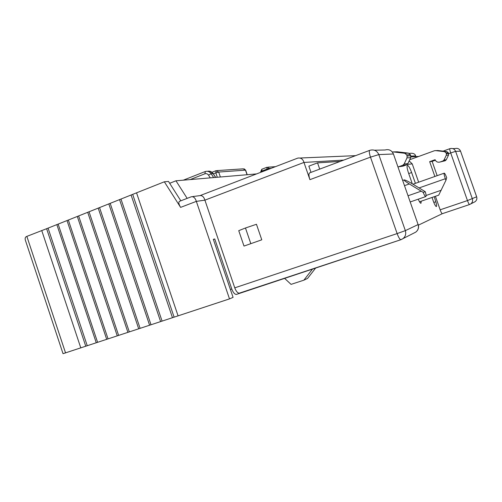 <?xml version="1.0" encoding="UTF-8"?>
<svg xmlns="http://www.w3.org/2000/svg" width="502" height="502" viewBox="0 0 502 502"><rect width="100%" height="100%" fill="white"/><g stroke="black" fill="none" stroke-linecap="round" stroke-linejoin="round"><path stroke-width="0.75" d="M435.41 196.295L440.154 209.811C441.038 212.208 441.754 213.507 442.293 213.695L418.379 225.153M400.91 239.699L236.467 294.398M374.398 150.211L385.072 149.991C388.931 148.981 391.711 150.311 393.424 153.982L418.103 224.576C418.982 227.657 418.191 230.18 415.738 232.137L414.15 232.953M401.092 239.63L402.817 238.757C405.447 236.655 406.287 233.951 405.346 230.631L397.132 233.581L370.482 157.139L378.809 154.597C376.977 150.644 373.996 149.213 369.867 150.299C368.951 150.725 369.152 153.003 370.482 157.139L309.916 179.66L303.967 162.441C302.907 158.996 300.83 157.559 297.736 158.117L200.593 195.391M401.023 239.661L400.853 239.705C399.78 239.416 398.538 237.371 397.132 233.581L234.76 287.841L204.904 200.147L303.967 162.441L343.744 160.094M250.787 243.552L245.465 227.996L256.459 224.281L261.774 239.805L243.997 246.068L261.774 239.805M245.465 227.996L238.739 230.669L243.997 246.068M236.373 294.417C234.672 294.373 233.148 292.578 231.798 289.045L214.756 238.971L213.375 239.467M180.82 200.806L168.496 181.435L164.336 181.793L180.601 207.382L196.338 201.371L229.502 298.891L233.072 297.353L213.331 239.328L214.756 238.971M239.567 293.093L239.278 293.174C237.609 293.13 236.103 291.348 234.76 287.841M169.67 183.286L175.957 180.802L256.566 173.912M164.336 181.793L136.544 192.831L178.078 315.852L63.032 353.684L25.332 240.094C24.855 238.105 25.364 236.869 26.857 236.386L46.617 228.699L85.767 346.248M46.617 228.699L136.544 192.831M229.502 298.891L178.078 315.852M180.601 207.382C178.486 203.793 178.292 201.704 180.011 201.12L191.406 196.734C193.64 196.47 195.284 198.02 196.338 201.371L204.904 200.147C203.875 196.866 202.237 195.36 199.984 195.623L192.737 196.564M175.957 180.802L187.158 198.365M473.988 202.268L475.043 201.729C476.68 200.442 477.207 198.798 476.643 196.809L460.541 151.152L476.655 196.79L467.462 200.574C468.36 203.003 469.037 204.327 469.508 204.546L470.707 203.95C472.401 202.613 472.953 200.907 472.363 198.836L455.628 151.359C454.467 148.887 452.547 147.996 449.874 148.674C449.554 148.937 449.823 150.355 450.683 152.934L455.628 151.359L460.541 151.152L459.857 149.922M418.655 182.201L412.242 163.89L409.143 160.922M407.317 165.415L407.517 165.346C408.641 165.767 410.008 168.164 411.627 172.537L415.418 183.349M407.517 165.346C406.689 165.767 406.978 168.195 408.383 172.632L412.293 183.801M418.241 199.181C419.377 201.81 420.274 203.184 420.946 203.31L421.253 201.177M432.027 197.462L433.351 201.227C434.563 204.515 435.548 206.291 436.307 206.554C436.834 206.297 436.665 204.697 435.818 201.754L434.243 196.696M409.688 159.749L434.525 150.7L437.807 150.525L446.755 151.548L448.317 152.79L446.083 152.903L444.496 151.642L435.41 150.594M319.705 169.111L317.546 162.868L308.849 166.149L311.002 172.374M309.916 179.66C308.661 175.618 308.63 173.341 309.816 172.82L369.616 150.393M409.268 153.374L409.494 153.361C413.033 152.959 415.079 153.794 415.643 155.858L415.913 156.618M317.546 162.868L340.193 161.424M410.893 156.938L418.787 156.436M452.804 148.617L454.994 148.573C457.573 147.914 459.418 148.774 460.541 151.152M437.154 175.669L432.147 161.406L435.347 160.257M446.083 152.903L446.385 153.756L448.612 153.631L448.531 155.093L446.284 159.761L445.199 160.747L440.016 162.027C437.731 162.598 436.094 161.826 435.102 159.705L429.662 161.663L434.864 176.478M448.612 153.631L448.317 152.79M445.199 160.747L442.915 160.991L444.019 159.994L446.297 155.243L446.385 153.756M442.915 160.991L440.016 162.027M410.78 155.777L410.404 154.704L406.72 154.892L407.103 155.99L410.78 155.777L410.68 157.647L407.875 163.621L406.739 164.775L402.918 166.175L398.03 166.859M406.72 154.892L404.706 153.267L393.21 151.918L397.151 151.792L408.427 153.11L410.404 154.704M393.21 151.918L392.344 151.974M406.507 164.876L402.755 165.271L404.148 163.997L407.009 157.892L407.103 155.99M402.755 165.271L399.096 166.601M432.147 161.406L429.662 161.663M424.88 191.463L411.998 183.619C408.12 181.341 405.528 180.099 404.242 179.898C403.746 180.193 405.44 181.548 409.318 183.952L423.186 192.373C424.253 195.002 425.106 196.401 425.746 196.583C426.317 196.338 426.154 194.707 425.257 191.701L424.88 191.463M423.186 192.373L425.257 191.701M445.945 180.274L446.698 177.733L446.422 176.993C445.494 174.627 444.778 173.347 444.27 173.152C443.824 173.56 444.188 175.411 445.356 178.718L445.945 180.274L438.71 195.159M217.065 170.592L243.106 168.841L245.66 170.178L247.21 174.715M247.059 174.727L245.491 170.14L218.684 172.054L216.142 170.655L215.822 172.876L218.684 172.054L220.372 177.005M271.193 168.302L269.323 168.434L266.982 167.266L266.926 169.136L269.323 168.434L269.499 168.954M261.812 169.256L260.726 171.646L261.849 171.088L261.912 169.212L266.863 167.317M312.633 268.903L303.861 280.185L291.06 284.37L284.471 278.221M315.783 267.861L307.575 278.409L303.861 280.185M442.35 213.683L469.527 204.546M418.103 224.576L405.346 230.631L378.809 154.597L393.424 153.982L418.103 224.576M231.798 289.045L230.405 289.51M213.645 177.582L211.166 173.736L213.093 173.592L215.565 177.419M65.561 352.956L26.857 236.386M41.722 230.481L80.803 347.924M48.073 228.128L87.254 345.752M56.858 224.639L96.258 342.784M58.163 224.124L97.601 342.339M67.036 220.598L106.7 339.339M68.36 220.077L108.055 338.894M77.327 216.513L117.255 335.857M78.657 215.985L118.623 335.405M87.725 212.39L127.916 332.343M89.074 211.85L129.303 331.885M98.229 208.217L138.696 328.791M99.591 207.677L140.096 328.327M108.846 204L149.59 325.196M110.227 203.454L151.002 324.731M119.583 199.74L160.602 321.562M121.013 199.168L162.071 321.079M131.135 195.152L172.456 317.653M132.735 194.506L174.1 317.113M355.579 155.658L300.409 158.005M210.275 177.871L208.499 175.104C207.527 173.78 206.316 173.353 204.854 173.811L190.176 179.584M215.741 177.401L213.093 173.592C211.637 171.558 209.773 170.799 207.508 171.307M208.499 175.104L211.166 173.736C209.641 171.628 207.709 170.881 205.374 171.489L204.854 173.811M440.154 209.811L467.462 200.574L450.683 152.934L448.631 153.675M407.285 164.405L412.242 163.89M443.109 151.127L449.817 148.699M415.643 155.858L410.874 156.141M408.427 153.11L404.706 153.267M407.009 157.892L410.68 157.647M407.875 163.621L404.148 163.997M446.755 151.548L444.496 151.642M446.297 155.243L448.531 155.093M446.284 159.761L444.019 159.994M408.126 195.736L421.178 191.18M404.593 185.627L409.318 183.952M411.627 172.537L408.71 173.585M426.079 195.491L441.233 190.239M419.107 187.924L445.356 178.718M435.818 201.754L433.803 202.444M213.425 173.817L215.822 172.876L217.322 177.269M262.094 171.791L261.849 171.088L266.926 169.136L267.171 169.845M239.278 293.174L400.853 239.705L415.738 232.137C418.266 230.154 419.082 227.619 418.197 224.532M209.748 171.226L213.306 173.629M204.898 171.659L183.312 180.174M442.293 213.695L469.508 204.546L475.043 201.729C476.693 200.436 477.233 198.792 476.655 196.803M406.739 164.775L402.987 165.171M445.381 160.665L443.103 160.91M410.291 201.929L425.746 196.583M402.773 180.419L404.085 179.954M419.509 201.773L438.742 195.146M412.97 184.209L444.176 173.184M245.647 170.159L244.041 168.797M212.032 172.255L215.847 170.755M261.912 169.212L266.876 167.304M260.726 171.646L260.933 172.236M267.905 167.179L275.447 166.67"/></g></svg>
